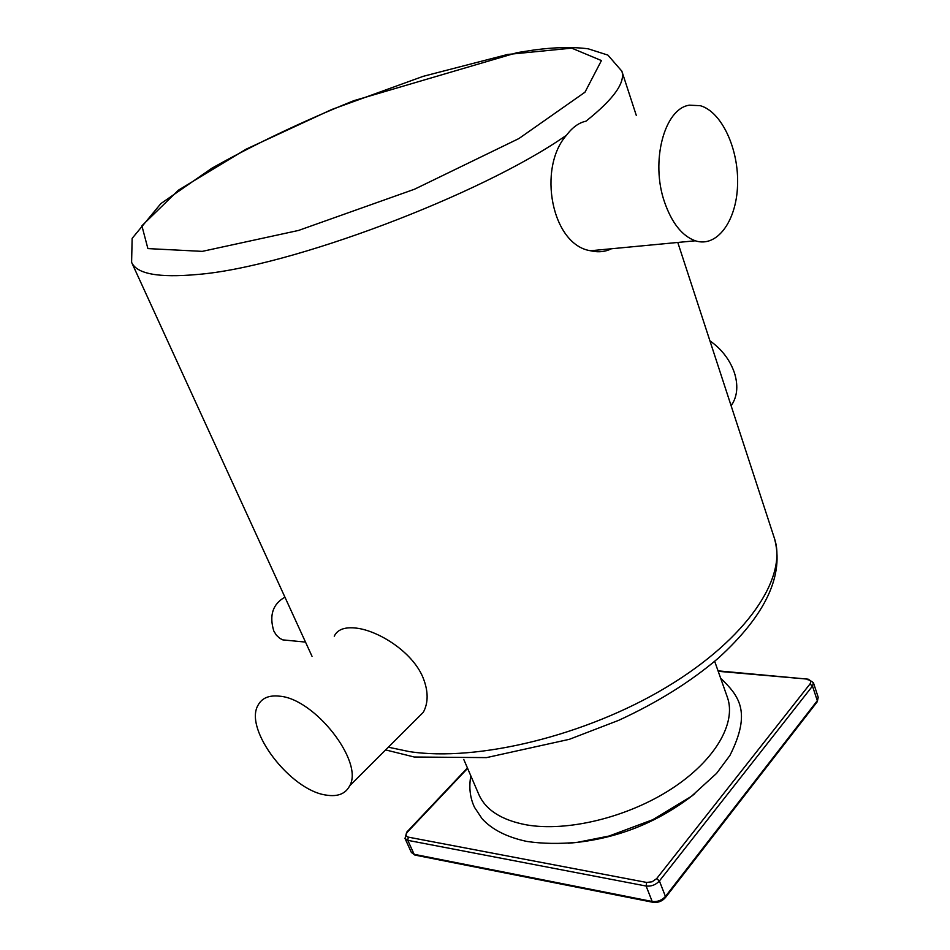 <?xml version="1.0" encoding="UTF-8"?>
<svg xmlns="http://www.w3.org/2000/svg" width="950" height="950" viewBox="0 0 950 950"><rect width="100%" height="100%" fill="white"/><g stroke="black" fill="none" stroke-linecap="round" stroke-linejoin="round"><path stroke-width="1.43" d="M568.159 843.256C615.41 839.515 657.649 822.985 694.866 793.666M284.929 597.158C272.781 604.022 269.064 615.303 273.79 631.014L276.402 635.217L279.763 638.329L282.839 639.884L288.622 640.443M664.501 202.006C650.322 161.536 664.383 108.49 689.379 105.189L700.293 105.688C721.893 111.779 739.029 149.482 737.556 185.345C736.428 221.303 716.918 247.95 695.293 240.789C682.1 235.98 671.84 223.048 664.501 202.006M611.456 248.757C605.079 251.904 598.096 252.569 590.508 250.752C551.534 244.827 537.273 168.091 566.509 135.209C572.434 127.347 578.918 122.681 585.936 121.208C613.581 99.239 625.551 82.567 621.858 71.179L621.799 71.013M334.258 636.191C337.262 629.874 343.959 627.119 354.314 627.926C376.461 629.411 412.193 651.094 423.011 677.587C428.391 691.054 428.497 702.608 423.32 712.274L413.571 722M731.12 405.721L732.557 403.548C737.461 394.998 738.102 384.821 734.492 373.017C730.028 359.991 721.834 349.256 709.911 340.812M326.111 795.079C290.403 790.388 243.77 729.374 257.984 705.328C261.796 698.072 268.969 695.02 279.49 696.172C314.64 698.571 363.981 761.841 349.719 785.745C345.562 793.856 337.701 796.967 326.111 795.079M463.766 759.418L478.776 794.354C485.593 809.922 501.422 820.087 526.276 824.837C566.948 832.069 627.297 817.487 671.092 789.117C714.982 760.76 736.618 723.104 727.415 697.407L727.32 697.122M718.212 671.306L808.201 679.179L813.402 682.67L812.488 686.066L817.309 700.684L817.024 702.038M807.251 679.559C810.576 680.117 811.478 681.613 809.946 684.047L812.488 686.066L659.407 880.971L656.628 878.643L652.08 881.802L646.641 882.443L646.107 886.029C651.332 886.576 655.773 884.877 659.407 880.971L665.439 896.444C661.829 900.363 657.412 902.037 652.187 901.479L414.141 854.311L411.374 852.447L405.021 838.494L407.776 840.334L408.334 837.14C405.65 836.321 405.389 834.587 407.562 831.939L467.614 768.36M405.021 838.494L406.647 832.259L407.562 831.939M809.946 684.047L656.628 878.643M415.245 855.131L414.141 854.311L407.776 840.334L646.107 886.029L652.187 901.479L653.256 902.357M646.641 882.443L408.334 837.14M665.249 897.809L817.297 701.706L818.199 697.264L817.309 700.684L665.439 896.444L665.499 897.489C662.114 901.36 657.887 902.951 652.852 902.274L414.817 855.047L411.374 852.447M636.334 115.52L621.858 71.179L607.893 55.1L588.264 48.83C572.945 46.788 554.729 47.191 533.627 50.053L517.322 52.594L353.602 100.748C301.863 121.742 254.648 144.222 211.945 168.174L160.847 203.609L132.145 238.379L131.599 262.331C136.705 273.956 158.686 278.006 197.541 274.467C289.168 267.223 481.128 195.035 566.509 135.209M774.286 537.914L774.44 538.389C787.645 577.232 747.614 638.424 666.722 687.052C586.055 735.704 477.126 762.09 409.153 751.569L388.336 747.199M202.279 251.37L147.891 248.591L141.882 225.779L178.469 190.143L246.05 149.209L331.811 109.476L423.213 76.321L507.644 54.459L571.722 48.153L601.433 60.562L584.986 92.198L518.878 138.569L414.521 189.216L298.526 230.446L202.279 251.37M718.046 670.842L807.844 679.143M406.873 832.01L467.424 767.932M818.199 697.264L813.402 682.67M305.508 642.093L282.839 639.884M590.508 250.752L695.293 240.789M385.617 749.906L414.224 757.008L486.531 757.613L569.323 739.326L618.652 720.349C657.412 702.513 690.65 681.768 718.366 658.124C765.783 614.911 784.474 574.999 774.44 538.389L677.789 242.464M312.027 656.331L131.682 262.509M732.557 403.548L730.93 405.175M423.32 712.274L349.719 785.745M727.415 697.407L714.673 661.295M720.623 678.146C738.768 695.804 751.996 711.526 729.932 755.428L716.597 773.359L691.315 796.409L652.721 819.731L609.033 836.036L577.648 842.282C559.467 844.016 542.557 843.742 526.906 841.451C507.003 837.199 492.076 829.635 482.101 818.758L474.501 807.334C470.012 797.798 468.789 787.301 470.82 775.841"/></g></svg>
